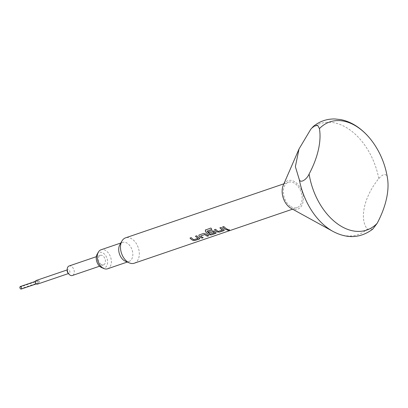 <?xml version="1.0" encoding="UTF-8"?>
<svg xmlns="http://www.w3.org/2000/svg" width="408" height="408" viewBox="0 0 408 408"><rect width="100%" height="100%" fill="white"/><g stroke="black" fill="none" stroke-linecap="round" stroke-linejoin="round"><path stroke-width="0.31" stroke-dasharray="2.04 1.53" d="M229.214 230.112C229.714 229.704 229.204 229.587 227.695 229.77L227.368 230.03M21.007 287.013A0.903 0.597 -108.8 0 1 21.466 287.905A0.903 0.597 -108.8 0 1 21.124 288.624A0.903 0.597 -108.8 0 1 20.66 288.527A0.903 0.597 -108.8 0 1 20.201 287.635A0.903 0.597 -108.8 0 1 20.543 286.911A0.903 0.597 -108.8 0 1 21.007 287.013M38.893 280.908A0.903 0.597 -108.8 0 1 39.352 281.8A0.903 0.597 -108.8 0 1 39.015 282.52A0.903 0.597 -108.8 0 1 38.551 282.423A0.903 0.597 -108.8 0 1 38.087 281.53A0.903 0.597 -108.8 0 1 38.428 280.806A0.903 0.597 -108.8 0 1 38.893 280.908M97.099 254.337A8.119 5.355 -108.8 0 1 103.469 253.291A8.119 5.355 -108.8 0 1 107.554 263.298A8.119 5.355 -108.8 0 1 101.623 267.592M107.559 268.79A10.057 6.63 71.2 0 0 111.338 260.773A10.057 6.63 71.2 0 0 106.223 250.859A10.057 6.63 71.2 0 0 101.062 249.757M125.404 261.237A10.057 6.63 71.2 0 0 129.025 261.462A10.057 6.63 71.2 0 0 132.804 253.445A10.057 6.63 71.2 0 0 127.689 243.53A10.057 6.63 71.2 0 0 122.528 242.429A10.057 6.63 71.2 0 0 119.799 244.82M134.237 263.221A13.408 8.838 71.2 0 0 139.276 252.537A13.408 8.838 71.2 0 0 132.457 239.317A13.408 8.838 71.2 0 0 125.577 237.849M372.713 229.163L367.327 229.051C359.065 219.019 364.247 196.355 378.797 178.566C383.479 173.354 386.356 173.15 387.437 177.959A57.13 37.663 71.2 0 0 375.533 146.191M291.159 208.396A15.081 9.945 71.2 0 0 303.088 201.552A15.081 9.945 71.2 0 0 295.596 182.33A15.081 9.945 71.2 0 0 283.264 185.273M387.437 177.959A67.034 36.817 126 0 1 387.6 179.01M35.394 282.117A1.341 0.882 -108.8 0 1 35.904 281.209A1.341 0.882 -108.8 0 1 36.593 281.357A1.341 0.882 -108.8 0 1 37.271 282.678A1.341 0.882 -108.8 0 1 36.771 283.744A1.341 0.882 -108.8 0 1 36.083 283.601A1.341 0.882 -108.8 0 1 35.812 283.336M20.4 286.503A1.341 0.882 -108.8 0 1 21.088 286.645A1.341 0.882 -108.8 0 1 21.772 287.971A1.341 0.882 -108.8 0 1 21.267 289.037M36.128 280.51A1.928 1.27 -108.8 0 1 37.118 280.724A1.928 1.27 -108.8 0 1 38.102 282.622A1.928 1.27 -108.8 0 1 37.378 284.157M67.182 270.968A1.928 1.27 -108.8 0 1 67.912 269.663A1.928 1.27 -108.8 0 1 68.901 269.872A1.928 1.27 -108.8 0 1 69.88 271.774A1.928 1.27 -108.8 0 1 69.156 273.309A1.928 1.27 -108.8 0 1 68.167 273.1A1.928 1.27 -108.8 0 1 67.779 272.723M69.115 265.975A5.029 3.315 -108.8 0 1 71.696 266.526A5.029 3.315 -108.8 0 1 74.256 271.483A5.029 3.315 -108.8 0 1 72.364 275.492M100.97 264.292A5.029 3.315 -108.8 0 1 98.41 259.335A5.029 3.315 -108.8 0 1 100.302 255.332A5.029 3.315 -108.8 0 1 102.882 255.882A5.029 3.315 -108.8 0 1 105.437 260.839A5.029 3.315 -108.8 0 1 103.55 264.843A5.029 3.315 -108.8 0 1 100.97 264.292M290.18 206.167A13.408 8.838 -108.8 0 1 283.361 192.948A13.408 8.838 -108.8 0 1 288.4 182.264A13.408 8.838 -108.8 0 1 295.28 183.733A13.408 8.838 -108.8 0 1 302.099 196.952A13.408 8.838 -108.8 0 1 297.06 207.641A13.408 8.838 -108.8 0 1 290.18 206.167M223.798 226.527L222.554 226.93M223.808 226.501A13.372 8.818 71.2 0 0 227.654 229.301L227.654 229.332M215.659 229.306L214.414 229.709M215.669 229.281A13.372 8.818 71.2 0 0 218.214 231.392L218.209 231.423M222.421 230.061L218.377 231.412M221.126 227.44L219.881 227.843M221.136 227.414A13.372 8.818 71.2 0 0 223.839 229.622L224.303 230.189M211.895 229.362L211.895 229.362A13.372 8.818 71.2 0 1 210.916 228.016L205.244 230.102M216.164 232.968L215.699 232.433M208.228 231.841L211.829 230.591L214.042 231.198A13.372 8.818 71.2 0 0 215.704 232.402M214.424 232.764L210.37 234.177M210.212 234.126A13.372 8.818 71.2 0 1 206.922 231.163L206.912 231.188M200.588 235.972A13.372 8.818 71.2 0 0 203.235 237.635L203.235 237.665M205.897 234.003L203.689 233.371L198.829 235.268M205.902 233.973A13.372 8.818 71.2 0 0 208.707 235.768L208.702 235.799M191.24 237.64L190.001 238.043M191.25 237.614A13.372 8.818 71.2 0 0 193.795 239.726L193.79 239.756M198.002 238.394L193.958 239.751M196.707 235.773L195.468 236.176M196.717 235.748A13.372 8.818 71.2 0 0 199.425 237.961L199.884 238.553M378.797 178.566A58.63 38.653 71.2 0 0 350.207 130.076A58.63 38.653 71.2 0 0 310.794 129.219M332.954 231.402A58.63 38.653 71.2 0 0 367.327 229.051M39.015 282.52L21.124 288.624M120.824 243.01L122.528 242.429M35.904 281.209L35.455 281.362M67.912 269.663L67.198 269.907M100.302 255.332L96.324 256.688M283.907 183.799L288.4 182.264M292.567 209.171L297.06 207.641M103.55 264.843L99.572 266.205M69.156 273.309L68.447 273.554M36.771 283.744L36.322 283.897M127.322 262.043L129.025 261.462M38.428 280.806L20.543 286.911"/><path stroke-width="0.61" d="M227.695 229.77C227.2 230.27 227.71 230.387 229.214 230.112L229.541 229.903L229.22 230.148C229.714 229.735 229.209 229.617 227.695 229.801L227.368 230.066M227.695 229.801C227.205 230.301 227.71 230.418 229.22 230.148L229.214 230.112M103.938 268.561L101.623 267.592A8.119 5.355 -108.8 0 1 100.383 266.883A8.119 5.355 -108.8 0 1 97.099 254.337L98.333 252.149A10.057 6.63 71.2 0 0 102.398 267.684A10.057 6.63 71.2 0 0 103.938 268.561A10.057 6.63 71.2 0 0 107.559 268.79L127.322 262.043M120.824 243.01L101.062 249.757A10.057 6.63 71.2 0 0 98.333 252.149M283.907 183.799L125.577 237.849A13.408 8.838 71.2 0 0 121.936 241.036L119.799 244.82A10.057 6.63 71.2 0 0 123.864 260.36A10.057 6.63 71.2 0 0 125.404 261.237L129.407 262.92A13.408 8.838 71.2 0 0 134.237 263.221L292.567 209.171M121.936 241.036A13.408 8.838 71.2 0 0 127.357 261.752A13.408 8.838 71.2 0 0 129.407 262.92M313.364 126.388C319.612 121.329 326.757 118.85 334.795 118.963L340.767 119.6C346.999 120.839 352.91 123.497 358.499 127.571C365.058 132.381 370.734 138.587 375.533 146.191L375.533 146.191A57.13 37.663 71.2 0 0 359.132 128.189A57.13 37.663 71.2 0 0 319.428 128.612L317.643 125.312L313.364 126.388L310.794 129.219L299.033 148.961L295.361 166.632L299.324 179.709C300.716 183.656 306.995 179.107 309.111 174.022A57.13 37.663 71.2 0 0 337.411 223.793A57.13 37.663 71.2 0 0 377.12 223.37L372.713 229.163C360.539 238.236 347.285 238.981 332.954 231.402A58.63 38.653 71.2 0 1 327.915 228.194A58.63 38.653 71.2 0 1 299.324 179.709M299.033 148.961L283.264 185.273A15.081 9.945 71.2 0 0 289.864 207.57A15.081 9.945 71.2 0 0 291.159 208.396L332.954 231.402M309.111 174.022A67.034 36.817 -54 0 0 318.352 149.925A67.034 36.817 -54 0 0 319.428 128.612M375.533 146.191A83.793 83.793 0 0 1 387.6 179.01A67.034 36.817 126 0 1 386.361 199.267A67.034 36.817 126 0 1 377.12 223.37M68.447 273.554L37.378 284.157A1.928 1.27 -108.8 0 1 36.389 283.948A1.928 1.27 -108.8 0 1 36.001 283.57L35.812 283.336A1.341 0.882 -108.8 0 1 35.394 282.117L35.399 281.816A1.928 1.27 -108.8 0 1 36.128 280.51L67.198 269.907M36.322 283.897L21.267 289.037A1.341 0.882 -108.8 0 1 20.579 288.89A1.341 0.882 -108.8 0 1 19.895 287.569A1.341 0.882 -108.8 0 1 20.4 286.503L35.455 281.362M36.001 283.57A1.928 1.27 -108.8 0 1 35.399 281.816M99.572 266.205L72.364 275.492A5.029 3.315 -108.8 0 1 69.783 274.941A5.029 3.315 -108.8 0 1 68.773 273.962L67.779 272.723A1.928 1.27 -108.8 0 1 67.182 270.968L67.208 269.382A5.029 3.315 -108.8 0 1 69.115 265.975L96.324 256.688M68.773 273.962A5.029 3.315 -108.8 0 1 67.208 269.382M189.985 238.068A13.408 8.838 71.2 0 0 191.867 239.731A13.408 8.838 71.2 0 0 192.698 240.281L195.014 240.47L199.395 238.976L199.884 238.553L199.42 237.992A13.408 8.838 71.2 0 1 198.584 237.436A13.408 8.838 71.2 0 1 196.707 235.773L195.458 236.201A13.408 8.838 71.2 0 0 197.334 237.864A13.408 8.838 71.2 0 0 198.007 238.318L193.79 239.756A13.408 8.838 71.2 0 1 193.117 239.302A13.408 8.838 71.2 0 1 191.24 237.64L189.985 238.068M199.175 236.293A13.408 8.838 71.2 0 0 200.007 236.951A13.408 8.838 71.2 0 0 201.986 238.094L203.235 237.665A13.408 8.838 71.2 0 1 201.256 236.528A13.408 8.838 71.2 0 1 200.583 235.997L204.796 234.559A13.408 8.838 71.2 0 0 205.474 235.084A13.408 8.838 71.2 0 0 207.453 236.227L208.702 235.799A13.408 8.838 71.2 0 1 206.723 234.661A13.408 8.838 71.2 0 1 205.897 234.003L203.679 233.396L199.293 234.891L198.818 235.294L199.186 236.268A13.372 8.818 71.2 0 0 201.986 238.063L203.194 237.65M205.642 229.826L205.382 231.489A13.408 8.838 71.2 0 0 208.141 234.177A13.408 8.838 71.2 0 0 208.978 234.727L211.293 234.916L215.674 233.417L216.164 232.999L215.699 232.433A13.408 8.838 71.2 0 1 214.863 231.882A13.408 8.838 71.2 0 1 214.037 231.224L211.818 230.617L208.228 231.841A13.408 8.838 71.2 0 0 209.355 232.912L213.073 231.734A13.408 8.838 71.2 0 0 213.746 232.259A13.408 8.838 71.2 0 0 214.419 232.713L210.207 234.151A13.408 8.838 71.2 0 1 209.534 233.702A13.408 8.838 71.2 0 1 206.912 231.188L211.88 229.383A13.408 8.838 71.2 0 1 210.9 228.031L205.255 230.092M206.912 231.188L211.869 229.367M214.404 229.735A13.408 8.838 71.2 0 0 216.281 231.397A13.408 8.838 71.2 0 0 217.117 231.948L219.433 232.137L223.814 230.642L224.303 230.219L223.839 229.653A13.408 8.838 71.2 0 1 223.003 229.102A13.408 8.838 71.2 0 1 221.126 227.44L219.871 227.868A13.408 8.838 71.2 0 0 221.748 229.531A13.408 8.838 71.2 0 0 222.421 229.984L218.209 231.423A13.408 8.838 71.2 0 1 217.535 230.969A13.408 8.838 71.2 0 1 215.659 229.306L214.404 229.735M222.544 226.955A13.408 8.838 71.2 0 0 224.42 228.618A13.408 8.838 71.2 0 0 226.399 229.755L227.654 229.332A13.408 8.838 71.2 0 1 225.675 228.189A13.408 8.838 71.2 0 1 223.798 226.527L222.544 226.955M200.583 235.997L204.806 234.534A13.372 8.818 71.2 0 0 207.453 236.196L208.666 235.783M195.483 236.191A13.372 8.818 71.2 0 0 198.013 238.287L198.002 238.394M208.253 231.831A13.372 8.818 71.2 0 0 209.36 232.886L213.083 231.708A13.372 8.818 71.2 0 0 214.424 232.688L214.419 232.795M219.897 227.858A13.372 8.818 71.2 0 0 222.426 229.954L222.421 230.061M226.399 229.755L227.613 229.311M222.569 226.945A13.372 8.818 71.2 0 0 226.404 229.724M214.429 229.724A13.372 8.818 71.2 0 0 217.122 231.917L219.433 232.106L224.303 230.204M205.657 229.811L205.397 231.469A13.372 8.818 71.2 0 0 208.983 234.697L211.293 234.886L216.164 232.983M198.818 235.289L199.186 236.268M190.011 238.058A13.372 8.818 71.2 0 0 192.704 240.256L195.014 240.44L199.884 238.537"/></g></svg>
